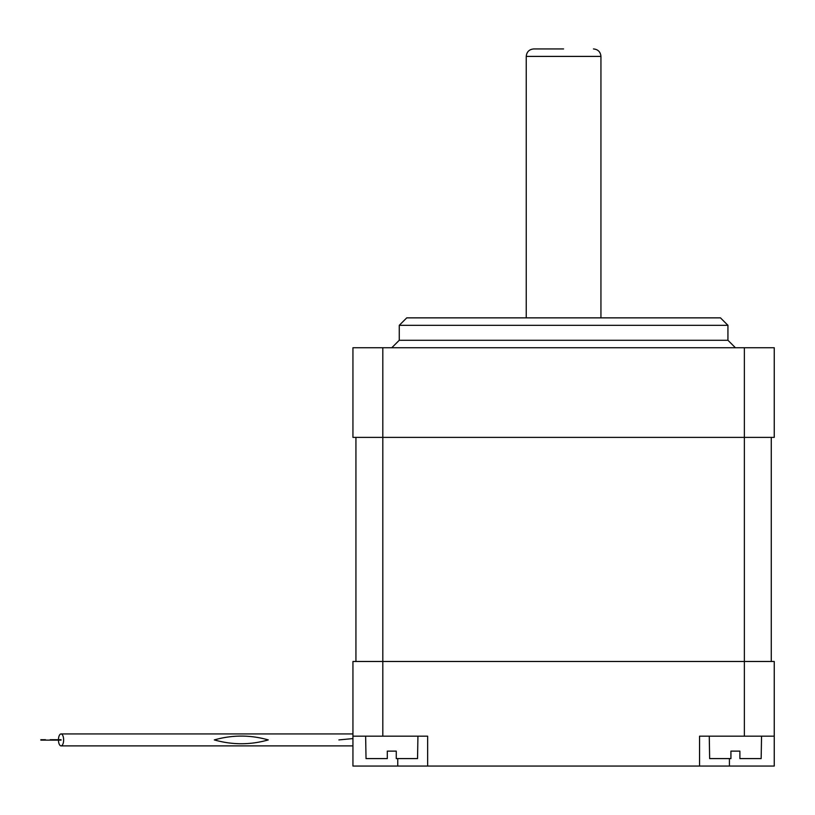 <?xml version="1.0" encoding="UTF-8"?>
<svg xmlns="http://www.w3.org/2000/svg" width="815" height="815" viewBox="0 0 815 815"><rect width="100%" height="100%" fill="white"/><g stroke="black" fill="none" stroke-linecap="round" stroke-linejoin="round"><path stroke-width="1.22" d="M563.593 48.941L533.713 48.941L563.593 48.941M352.936 738.584L338.877 739.918M268.267 739.918C250.368 734.804 232.387 734.804 214.314 739.918C232.387 745.022 250.368 745.022 268.267 739.918M761.546 736.179L761.159 758.592L739.888 758.592L739.888 751.124L730.923 751.124L730.923 758.592L709.651 758.592L709.264 736.179M399.258 325.328L406.726 317.86L720.47 317.86L727.938 325.328L399.258 325.328L399.258 340.273L727.938 340.273L735.405 347.74M365.64 736.179L366.027 758.592L387.298 758.592L387.298 751.124L396.263 751.124L396.263 758.592L417.545 758.592L417.932 736.179M58.456 739.714A5.98 2.588 90 0 1 61.044 733.938A5.98 2.588 90 0 1 63.631 739.918A5.98 2.588 90 0 1 61.044 745.888A5.98 2.588 90 0 1 58.456 740.122M774.25 736.179L699.545 736.179L699.545 766.059L774.25 766.059L774.25 661.485L382.816 661.485L382.816 736.179L427.641 736.179L427.641 766.059L699.545 766.059M427.641 766.059L352.936 766.059L352.936 661.485L382.816 661.485L382.816 437.38L744.37 437.38L744.37 736.179M382.816 347.74L382.816 437.38L352.936 437.38L352.936 347.74L774.25 347.74L774.25 437.38L744.37 437.38L744.37 347.74M382.816 736.179L352.936 736.179M355.931 437.38L355.931 661.485M771.265 437.38L771.265 661.485M600.94 317.86L600.94 56.408L526.245 56.408C526.684 51.875 529.18 49.379 533.713 48.941M397.761 766.059L397.761 758.592M729.425 758.592L729.425 766.059M50.163 739.714L61.044 739.714M45.497 739.714L40.842 739.714M727.938 325.328L727.938 340.273M352.936 733.938L61.044 733.938M352.936 745.888L61.044 745.888M399.258 340.273L391.781 347.74M526.245 56.408L526.245 317.86M40.842 740.122L61.044 740.122M45.497 740.122L50.163 740.122M600.94 56.408C600.502 51.875 598.016 49.379 593.473 48.941"/></g></svg>
